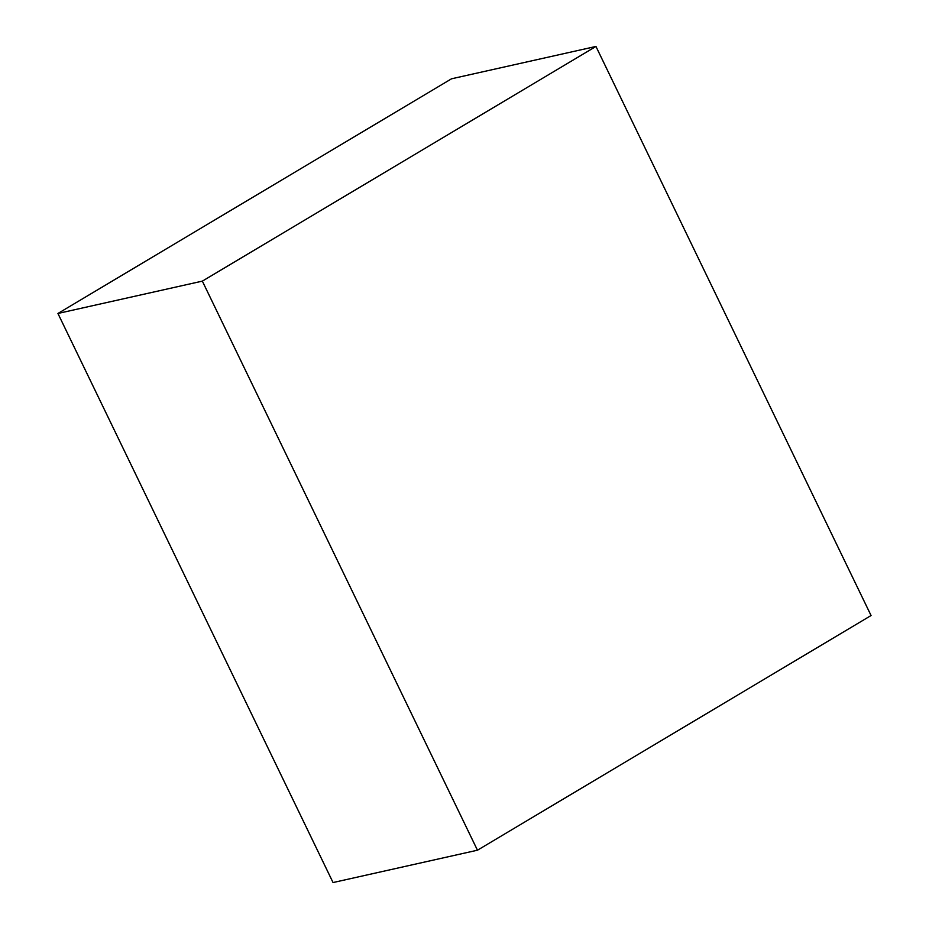 <?xml version="1.0" encoding="UTF-8"?>
<svg xmlns="http://www.w3.org/2000/svg" width="929" height="929" viewBox="0 0 929 929"><rect width="100%" height="100%" fill="white"/><g stroke="black" fill="none" stroke-linecap="round" stroke-linejoin="round"><path stroke-width="1.39" d="M202.348 281.127L595.953 46.45L451.54 78.791L57.935 313.468L202.348 281.127L477.46 850.209L333.046 882.55L57.935 313.468M595.953 46.45L871.065 615.532L477.46 850.209"/></g></svg>
